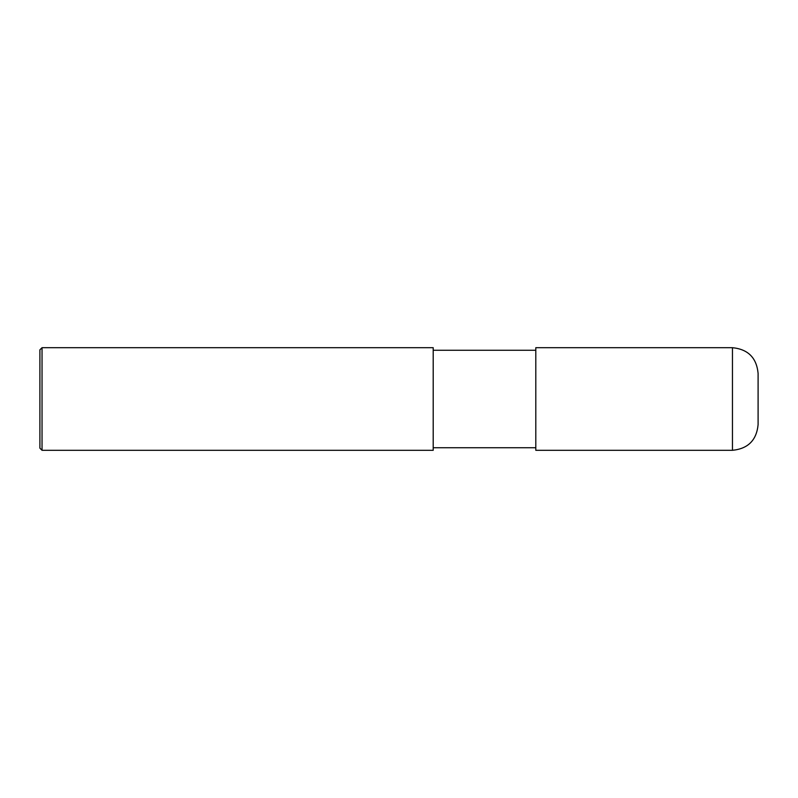 <?xml version="1.0" encoding="UTF-8"?>
<svg xmlns="http://www.w3.org/2000/svg" width="798" height="798" viewBox="0 0 798 798"><rect width="100%" height="100%" fill="white"/><g stroke="black" fill="none" stroke-linecap="round" stroke-linejoin="round"><path stroke-width="0.6" stroke-dasharray="3.99 2.99" d="M758.1 424.646L758.1 373.354M535.797 450.301L535.797 347.699M535.797 399L535.797 447.738L535.797 399M433.204 399L433.204 447.738L433.204 399M433.204 450.301L433.204 347.699M42.035 450.301L42.035 347.699M39.9 448.167L39.9 349.833M732.454 450.301L732.454 347.699"/><path stroke-width="1.2" d="M732.454 347.699C748.025 349.225 756.584 357.773 758.1 373.354L758.1 424.646C756.584 440.227 748.025 448.775 732.454 450.301L535.797 450.301L535.797 347.699L732.454 347.699L732.454 450.301M433.204 399L433.204 450.301L42.035 450.301L42.035 347.699L433.204 347.699L433.204 399M42.035 347.699L39.9 349.833L39.9 448.167L42.035 450.301M433.204 447.738L535.797 447.738M433.204 350.262L535.797 350.262"/></g></svg>
